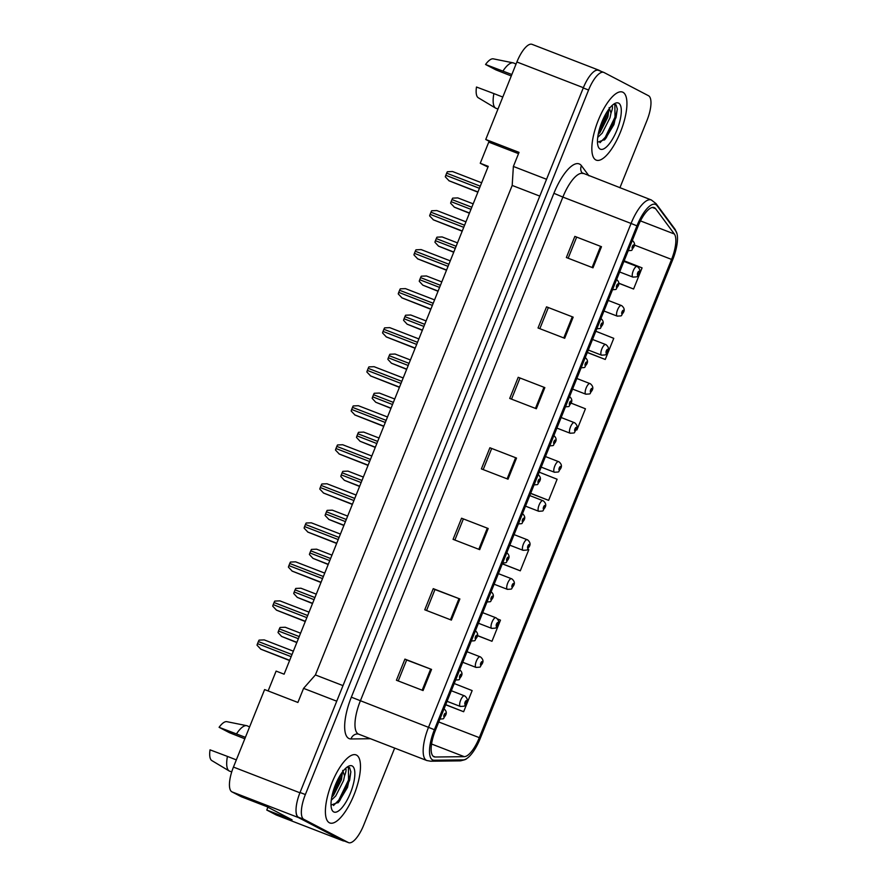 <?xml version="1.0" encoding="UTF-8"?>
<svg xmlns="http://www.w3.org/2000/svg" width="887" height="887" viewBox="0 0 887 887"><rect width="100%" height="100%" fill="white"/><g stroke="black" fill="none" stroke-linecap="round" stroke-linejoin="round"><path stroke-width="1.33" d="M267.896 807.214L266.765 810.031L276.145 814.931A22.796 7.795 111.1 0 0 276.422 815.053L343.014 840.809A22.796 7.795 111.1 0 0 344.267 840.987M546.547 179.285L513.373 166.446L512.187 185.438L315.406 674.94L303.565 688.367L297.899 702.46L264.603 689.576L233.447 767.078A22.796 7.795 111.1 0 0 231.895 791.836L241.286 796.737L266.588 806.527L292.067 819.821L266.765 810.031M532.344 44.472A22.796 7.795 111.1 0 0 532.067 44.35A22.796 7.795 111.1 0 0 516.888 61.979L485.743 139.481L496.742 145.224L518.518 153.651M487.961 167.066L480.255 163.263L488.249 166.357L284.106 674.187L276.112 671.093L268.129 690.94M315.406 674.94L343.003 685.618M303.565 688.367L336.738 701.196M512.187 185.438L539.784 196.105M601.098 71.359L598.936 70.228A22.796 7.795 111.1 0 0 598.658 70.106A22.796 7.795 111.1 0 0 592.616 72.712M296.014 810.53A22.796 7.795 111.1 0 0 298.487 817.592L342.737 840.688A22.796 7.795 111.1 0 0 343.014 840.809M513.373 166.446L519.039 152.364L485.743 139.481M480.255 163.263L488.748 142.131L496.742 145.224M329.343 822.748A36.467 12.473 111.1 0 0 329.776 822.948A36.467 12.473 111.1 0 0 354.312 794.087A36.467 12.473 111.1 0 0 356.53 755.114A36.467 12.473 111.1 0 0 356.097 754.915A36.467 12.473 111.1 0 0 331.561 783.775A36.467 12.473 111.1 0 0 329.343 822.748A36.467 12.473 111.1 0 0 329.776 822.948A36.467 12.473 111.1 0 0 354.312 794.087A36.467 12.473 111.1 0 0 356.53 755.114A36.467 12.473 111.1 0 0 356.097 754.915A36.467 12.473 111.1 0 0 331.561 783.775A36.467 12.473 111.1 0 0 329.343 822.748M595.798 159.926A36.467 12.473 111.1 0 0 596.23 160.126A36.467 12.473 111.1 0 0 620.767 131.265A36.467 12.473 111.1 0 0 622.984 92.292A36.467 12.473 111.1 0 0 622.552 92.093A36.467 12.473 111.1 0 0 598.004 120.954A36.467 12.473 111.1 0 0 595.798 159.926A36.467 12.473 111.1 0 0 596.23 160.126A36.467 12.473 111.1 0 0 620.767 131.265A36.467 12.473 111.1 0 0 622.984 92.292A36.467 12.473 111.1 0 0 622.552 92.093A36.467 12.473 111.1 0 0 598.004 120.954A36.467 12.473 111.1 0 0 595.798 159.926M433.776 756.678A24.315 8.316 -68.9 0 1 435.428 730.267L637.986 226.385A24.315 8.316 -68.9 0 1 654.174 207.58A24.315 8.316 -68.9 0 1 655.615 208.722L674.364 234.013A24.315 8.316 -68.9 0 1 671.57 259.414L479.313 737.651A24.315 8.316 -68.9 0 1 464.267 756.666L435.195 757.01A24.315 8.316 -68.9 0 1 434.065 756.811A24.315 8.316 -68.9 0 1 433.776 756.678M432.501 759.849A27.73 9.48 111.1 0 0 434.131 760.226L463.191 759.882A27.73 9.48 111.1 0 0 466.617 758.651A27.73 9.48 111.1 0 0 480.355 738.206L672.612 259.958A27.73 9.48 111.1 0 0 676.969 233.603A27.73 9.48 111.1 0 0 675.805 230.986L657.045 205.695A27.73 9.48 111.1 0 0 636.944 225.841L434.386 729.724A27.73 9.48 111.1 0 0 432.501 759.849M598.703 70.45A22.796 7.795 111.1 0 0 598.426 70.328A22.796 7.795 111.1 0 0 583.258 87.968L300.039 792.49A22.796 7.795 111.1 0 0 298.487 817.26L342.97 840.466A22.796 7.795 111.1 0 0 343.247 840.588L348.569 842.65A22.796 7.795 111.1 0 0 363.748 825.021L394.671 748.085M574.854 236.397L601.486 246.697L574.854 236.397L566.361 257.529L592.993 267.83L601.486 246.697M546.536 306.847L573.168 317.147L546.536 306.847L538.032 327.979L564.675 338.291L573.168 317.147M518.208 377.297L544.851 387.608L518.208 377.297L509.715 398.44L536.347 408.741L544.851 387.608M398.23 680.95L406.656 659.995L431.559 669.419L404.927 659.108L396.422 680.251L423.066 690.552L431.559 669.419M406.645 660.017L404.927 659.108M426.558 610.5L434.974 589.545L459.876 598.958L433.244 588.658L424.751 609.79L451.383 620.102L459.876 598.958M434.974 589.556L433.244 588.658M461.562 518.208L488.205 528.508L461.562 518.208L453.069 539.34L479.701 549.641L488.205 528.508M489.89 447.758L516.522 458.058L489.89 447.758L481.386 468.89L508.029 479.191L516.522 458.058M619.902 187.8L646.967 120.488A22.796 7.795 111.1 0 0 648.508 95.729L604.025 72.512A22.796 7.795 111.1 0 0 603.759 72.39A22.796 7.795 111.1 0 0 588.58 90.019L305.361 794.552A22.796 7.795 111.1 0 0 303.82 819.311L348.292 842.528A22.796 7.795 111.1 0 0 348.569 842.65M587.283 352.516L605.256 359.468L613.76 338.335L595.831 331.25M618.671 283.241L633.584 289.018L642.077 267.874L624.149 260.8M502.319 563.866L520.292 570.829L528.796 549.685L527.643 549.241M477.361 635.624L491.975 641.279L500.468 620.146L497.485 618.96M445.673 704.777L463.646 711.729L472.15 690.596L454.222 683.522M576.938 429.918L576.095 429.585L576.938 429.918L585.431 408.785L571.051 403.108M530.637 493.416L548.621 500.368L557.114 479.235L539.185 472.161M491.62 448.645L483.193 469.589M463.302 519.095L454.876 540.039M519.937 378.184L511.522 399.139M548.266 307.734L539.839 328.678M576.583 237.284L568.168 258.228M548.621 500.368L530.681 493.294M520.292 570.829L502.364 563.755M491.975 641.279L477.383 635.524M463.646 711.729L445.717 704.655M605.256 359.468L587.327 352.394M633.584 289.018L618.671 283.13M444.465 714.944L445.307 715.288A1.896 0.654 111.1 0 0 445.407 713.303A1.896 0.654 111.1 0 0 444.121 714.756A1.896 0.654 111.1 0 0 443.988 716.818A1.896 0.654 111.1 0 0 445.241 715.443L444.409 715.765L444.975 714.357L445.307 715.288M445.241 715.443L445.418 715.621C442.236 719.246 445.784 718.67 439.309 719.091M264.282 639.915L293.353 651.169L264.226 639.893L259.082 640.115A3.803 1.297 -68.9 0 0 258.372 641.545L257.529 643.663A3.803 1.297 -68.9 0 0 257.03 645.204L260.833 649.195L289.583 660.538M465.464 702.293L466.307 702.637A1.896 0.654 111.1 0 0 466.407 700.652A1.896 0.654 111.1 0 0 465.121 702.116A1.896 0.654 111.1 0 0 464.988 704.178A1.896 0.654 111.1 0 0 466.252 702.792L465.42 703.114L465.974 701.706L466.307 702.637M466.252 702.792L466.418 702.97C463.247 706.595 466.795 706.03 460.32 706.44A5.699 1.951 -68.9 0 1 460.242 706.407A5.699 1.951 -68.9 0 1 460.597 700.32A5.699 1.951 -68.9 0 1 464.422 695.807A5.699 1.951 -68.9 0 1 464.5 695.84M285.281 627.275L300.582 633.185L285.237 627.253L280.081 627.464A3.803 1.297 -68.9 0 0 279.383 628.905L278.529 631.012A3.803 1.297 -68.9 0 0 278.041 632.564L281.6 636.434L296.812 642.565M460.153 675.916L460.996 676.249M459.521 669.618C462.072 671.758 462.637 673.998 461.207 676.337L460.996 676.26A1.896 0.654 111.1 0 0 461.096 674.264A1.896 0.654 111.1 0 0 459.81 675.728A1.896 0.654 111.1 0 0 459.677 677.79A1.896 0.654 111.1 0 0 460.93 676.404L460.098 676.737L460.663 675.317L460.996 676.26M460.93 676.404L461.107 676.593C457.936 680.218 461.473 679.642 454.998 680.063M279.97 600.887L309.042 612.141L279.915 600.865L274.77 601.087A3.803 1.297 -68.9 0 0 274.061 602.517L273.218 604.635A3.803 1.297 -68.9 0 0 272.73 606.176L276.522 610.167L305.272 621.51M475.842 636.877L476.696 637.21A1.896 0.654 111.1 0 0 476.785 635.236A1.896 0.654 111.1 0 0 475.499 636.7A1.896 0.654 111.1 0 0 475.365 638.762A1.896 0.654 111.1 0 0 476.629 637.376L475.798 637.709L476.352 636.289L476.907 637.298C478.326 634.97 477.771 632.73 475.21 630.579M476.629 637.376L476.796 637.565C473.625 641.19 477.173 640.614 470.687 641.024M295.659 561.859L324.731 573.102L295.615 561.837L290.459 562.059A3.803 1.297 -68.9 0 0 289.761 563.489L288.907 565.607A3.803 1.297 -68.9 0 0 288.419 567.148L292.211 571.139L320.961 582.482M491.531 597.849L492.385 598.182A1.896 0.654 111.1 0 0 492.473 596.208A1.896 0.654 111.1 0 0 491.187 597.672A1.896 0.654 111.1 0 0 491.054 599.734A1.896 0.654 111.1 0 0 492.318 598.348L491.487 598.67L492.041 597.261L492.595 598.27C494.026 595.942 493.46 593.702 490.899 591.551M492.318 598.348L492.485 598.525C489.314 602.151 492.862 601.586 486.386 601.996M311.348 522.831L340.431 534.074L311.304 522.809L306.148 523.02A3.803 1.297 -68.9 0 0 305.45 524.461L304.596 526.568A3.803 1.297 -68.9 0 0 304.108 528.12L307.9 532.111L336.661 543.454M507.231 558.821L508.063 559.165A1.896 0.654 111.1 0 0 508.162 557.18A1.896 0.654 111.1 0 0 506.876 558.633A1.896 0.654 111.1 0 0 506.754 560.695A1.896 0.654 111.1 0 0 508.007 559.32L507.176 559.642L507.73 558.233L508.063 559.165M508.007 559.32L508.184 559.497C505.002 563.123 508.55 562.546 502.075 562.968M327.037 483.792L356.119 495.046L326.993 483.77L321.848 483.992A3.803 1.297 -68.9 0 0 321.138 485.422L320.285 487.54A3.803 1.297 -68.9 0 0 319.797 489.081L323.589 493.072L352.35 504.415M244.823 738.782L229.456 732.706L219.089 727.307L245.4 737.341M331.261 800.229L335.741 795.961L343.557 780.582L344.555 775.87L342.681 770.426M342.493 771.912L341.44 779.762L333.623 795.14L331.716 797.313M331.017 805.108L338.546 802.258L347.504 787.39L350.875 771.923L349.578 767.599L347.005 767.177M333.7 811.904A24.769 8.471 111.1 0 0 350.487 792.878A24.769 8.471 111.1 0 0 352.172 765.958A24.769 8.471 111.1 0 0 348.38 766.301A24.769 8.471 111.1 0 0 335.031 785.871A24.769 8.471 111.1 0 0 331.738 809.343A24.769 8.471 111.1 0 0 333.7 811.904M345.564 768.397L345.875 768.918C346.296 770.149 345.863 772.455 344.555 775.87M236.341 759.882L227.438 756.411A24.315 8.316 111.1 0 0 229.179 770.958A24.315 8.316 111.1 0 0 229.323 771.036A24.315 8.316 111.1 0 0 229.777 771.224L231.74 771.856M227.438 756.411L210.031 749.848A20.9 7.151 111.1 0 0 211.827 760.58L229.179 770.958M348.403 767.089L348.547 779.906L338.79 800.129L333.512 805.507M340.541 774.761L332.514 793.699M350.864 771.734L349.611 780.305L339.843 800.54L337.936 802.857M342.116 772.433L341.151 777.034L331.849 796.648M247.451 725.943A24.315 8.316 111.1 0 0 247.318 725.876A24.315 8.316 111.1 0 0 246.686 725.677L226.872 721.674A20.9 7.151 111.1 0 0 219.089 727.307M246.686 725.677A24.315 8.316 111.1 0 0 236.496 733.871M511.278 75.96L495.911 69.885L485.544 64.485L511.854 74.519M597.716 137.407L602.195 133.139L610.001 117.76L611.01 113.048L609.136 107.604M608.948 109.09L607.894 116.94L600.078 132.318L598.171 134.491M597.472 142.286L605.001 139.436L613.948 124.568L617.33 109.101L616.033 104.777L613.46 104.356M600.155 149.083A24.769 8.471 111.1 0 0 616.942 130.056A24.769 8.471 111.1 0 0 618.627 103.136A24.769 8.471 111.1 0 0 614.835 103.48A24.769 8.471 111.1 0 0 601.486 123.049A24.769 8.471 111.1 0 0 598.193 146.521A24.769 8.471 111.1 0 0 600.155 149.083M612.019 105.575L612.329 106.096C612.751 107.327 612.307 109.633 611.01 113.048M502.796 97.06L493.893 93.59A24.315 8.316 111.1 0 0 495.633 108.136A24.315 8.316 111.1 0 0 495.778 108.214A24.315 8.316 111.1 0 0 496.232 108.402L498.006 108.968M493.893 93.59L476.485 87.026A20.9 7.151 111.1 0 0 478.281 97.758L495.633 108.136M614.857 104.267L615.001 117.084L605.244 137.308L599.967 142.685M606.996 111.939L598.969 130.877M617.319 108.913L616.055 117.483L606.298 137.718L604.391 140.035M608.571 109.611L607.606 114.212L598.304 133.826M513.906 63.121A24.315 8.316 111.1 0 0 513.773 63.055A24.315 8.316 111.1 0 0 513.141 62.855L493.327 58.852A20.9 7.151 111.1 0 0 485.544 64.485M513.141 62.855A24.315 8.316 111.1 0 0 502.951 71.049M481.153 663.265L481.996 663.609A1.896 0.654 111.1 0 0 482.096 661.624A1.896 0.654 111.1 0 0 480.809 663.077A1.896 0.654 111.1 0 0 480.687 665.139A1.896 0.654 111.1 0 0 481.94 663.764L481.109 664.086L481.663 662.678L481.996 663.609M481.94 663.764L482.107 663.942C478.936 667.567 482.484 666.991 476.009 667.412A5.699 1.951 -68.9 0 1 475.942 667.379A5.699 1.951 -68.9 0 1 476.286 661.292A5.699 1.951 -68.9 0 1 480.122 656.779A5.699 1.951 -68.9 0 1 480.189 656.812M300.97 588.236L316.271 594.157L300.926 588.214L295.781 588.436A3.803 1.297 -68.9 0 0 295.072 589.866L294.218 591.984A3.803 1.297 -68.9 0 0 293.73 593.525L297.289 597.394L312.501 603.537M497.33 624.437L497.696 624.559A1.896 0.654 111.1 0 0 497.784 622.585A1.896 0.654 111.1 0 0 496.498 624.049A1.896 0.654 111.1 0 0 496.376 626.111A1.896 0.654 111.1 0 0 497.629 624.725L496.798 625.058L497.352 623.639L497.906 624.648C499.337 622.319 498.771 620.08 496.221 617.929L495.811 617.751A5.699 1.951 -68.9 0 1 495.877 617.784M497.629 624.725L497.807 624.914C494.624 628.539 498.172 627.963 491.697 628.373A5.699 1.951 -68.9 0 1 491.631 628.351A5.699 1.951 -68.9 0 1 491.975 622.253A5.699 1.951 -68.9 0 1 495.811 617.751L482.694 612.673M316.659 549.208L331.96 555.129L316.615 549.186L311.47 549.408A3.803 1.297 -68.9 0 0 310.76 550.838L309.907 552.956A3.803 1.297 -68.9 0 0 309.419 554.497L312.978 558.366L328.19 564.498M513.019 585.409L513.385 585.542A1.896 0.654 111.1 0 0 513.484 583.557A1.896 0.654 111.1 0 0 512.187 585.021A1.896 0.654 111.1 0 0 512.065 587.083A1.896 0.654 111.1 0 0 513.318 585.697L512.486 586.03L513.041 584.611L513.385 585.542M513.318 585.697L513.495 585.886C510.313 589.5 513.861 588.935 507.386 589.345A5.699 1.951 -68.9 0 1 507.32 589.312A5.699 1.951 -68.9 0 1 507.663 583.225A5.699 1.951 -68.9 0 1 511.5 578.712A5.699 1.951 -68.9 0 1 511.566 578.745M332.359 510.18L347.649 516.09L332.303 510.158L327.159 510.38A3.803 1.297 -68.9 0 0 326.449 511.81L325.596 513.917A3.803 1.297 -68.9 0 0 325.108 515.469L328.9 519.46L343.879 525.47M522.92 519.782L523.762 520.137A1.896 0.654 111.1 0 0 523.851 518.141A1.896 0.654 111.1 0 0 522.565 519.605A1.896 0.654 111.1 0 0 522.443 521.667A1.896 0.654 111.1 0 0 523.696 520.281L522.864 520.614L523.419 519.194L523.762 520.137M523.696 520.281L523.873 520.469C520.691 524.095 524.239 523.518 517.764 523.929M342.726 444.764L371.808 456.007L342.681 444.742L337.537 444.964A3.803 1.297 -68.9 0 0 336.827 446.394L335.973 448.512A3.803 1.297 -68.9 0 0 335.486 450.053L339.277 454.044L368.038 465.387M538.609 480.754L539.451 481.098A1.896 0.654 111.1 0 0 539.551 479.113A1.896 0.654 111.1 0 0 538.254 480.577A1.896 0.654 111.1 0 0 538.132 482.639A1.896 0.654 111.1 0 0 539.385 481.253L538.553 481.586L539.108 480.166L539.451 481.098M539.385 481.253L539.562 481.441C536.38 485.067 539.928 484.49 533.453 484.901M358.426 405.736L387.497 416.979L358.37 405.714L353.226 405.936A3.803 1.297 -68.9 0 0 352.516 407.366L351.662 409.472A3.803 1.297 -68.9 0 0 351.174 411.025L354.966 415.016L383.727 426.359M554.297 441.726L555.14 442.07A1.896 0.654 111.1 0 0 555.24 440.085A1.896 0.654 111.1 0 0 553.954 441.538A1.896 0.654 111.1 0 0 553.821 443.611A1.896 0.654 111.1 0 0 555.074 442.225L554.242 442.546L554.807 441.138L555.14 442.07M555.074 442.225L555.251 442.402C552.069 446.028 555.617 445.462 549.142 445.873M374.114 366.708L403.186 377.951L374.059 366.686L368.914 366.896A3.803 1.297 -68.9 0 0 368.205 368.338L367.362 370.444A3.803 1.297 -68.9 0 0 366.863 371.997L370.666 375.977L399.416 387.32M528.707 546.381L529.073 546.514A1.896 0.654 111.1 0 0 529.173 544.529A1.896 0.654 111.1 0 0 527.887 545.982A1.896 0.654 111.1 0 0 527.754 548.055A1.896 0.654 111.1 0 0 529.007 546.669L528.175 546.991L528.741 545.583L529.073 546.514M529.007 546.669L529.184 546.847C526.002 550.472 529.55 549.896 523.075 550.317A5.699 1.951 -68.9 0 1 523.008 550.284A5.699 1.951 -68.9 0 1 523.352 544.197A5.699 1.951 -68.9 0 1 527.188 539.684A5.699 1.951 -68.9 0 1 527.255 539.717M348.048 471.152L363.348 477.062L347.992 471.119L342.848 471.341A3.803 1.297 -68.9 0 0 342.138 472.782L341.295 474.889A3.803 1.297 -68.9 0 0 340.796 476.441L344.367 480.31L359.579 486.442M544.396 507.353L544.762 507.486A1.896 0.654 111.1 0 0 544.862 505.501A1.896 0.654 111.1 0 0 543.576 506.954A1.896 0.654 111.1 0 0 543.443 509.016A1.896 0.654 111.1 0 0 544.696 507.641L543.864 507.963L544.43 506.555L544.762 507.486M544.696 507.641L544.873 507.819C541.691 511.444 545.239 510.868 538.764 511.289A5.699 1.951 -68.9 0 1 538.697 511.256A5.699 1.951 -68.9 0 1 539.041 505.169A5.699 1.951 -68.9 0 1 542.877 500.656A5.699 1.951 -68.9 0 1 542.944 500.689M363.737 432.113L379.037 438.034L363.681 432.091L358.536 432.313A3.803 1.297 -68.9 0 0 357.827 433.743L356.984 435.861A3.803 1.297 -68.9 0 0 356.496 437.402L360.055 441.271L375.268 447.414M560.085 468.314L560.451 468.447A1.896 0.654 111.1 0 0 560.551 466.462A1.896 0.654 111.1 0 0 559.265 467.926A1.896 0.654 111.1 0 0 559.132 469.988A1.896 0.654 111.1 0 0 560.396 468.602L559.564 468.935L560.118 467.516L560.451 468.447M560.396 468.602L560.562 468.791C557.391 472.416 560.928 471.84 554.453 472.25A5.699 1.951 -68.9 0 1 554.386 472.228A5.699 1.951 -68.9 0 1 554.73 466.13A5.699 1.951 -68.9 0 1 558.566 461.628A5.699 1.951 -68.9 0 1 558.633 461.65M379.425 393.085L394.726 399.006L379.381 393.063L374.225 393.285A3.803 1.297 -68.9 0 0 373.527 394.715L372.673 396.833A3.803 1.297 -68.9 0 0 372.185 398.374L375.744 402.243L390.956 408.375M569.986 402.698L570.829 403.042A1.896 0.654 111.1 0 0 570.929 401.057A1.896 0.654 111.1 0 0 569.642 402.51A1.896 0.654 111.1 0 0 569.509 404.572A1.896 0.654 111.1 0 0 570.762 403.197L569.931 403.518L570.496 402.11L570.829 403.042M570.762 403.197L570.94 403.374C567.769 407 571.306 406.423 564.831 406.845M418.875 338.912L389.748 327.647L384.603 327.868A3.803 1.297 -68.9 0 0 383.894 329.299L383.051 331.416A3.803 1.297 -68.9 0 0 382.563 332.958L386.355 336.949L415.105 348.292M585.675 363.659L586.529 363.992A1.896 0.654 111.1 0 0 586.617 362.018A1.896 0.654 111.1 0 0 585.331 363.482A1.896 0.654 111.1 0 0 585.198 365.544A1.896 0.654 111.1 0 0 586.462 364.158L585.631 364.49L586.185 363.071L586.739 364.08C588.159 361.752 587.604 359.512 585.043 357.361M586.462 364.158L586.629 364.346C583.458 367.972 586.994 367.395 580.519 367.806M405.492 288.641L434.563 299.884L405.448 288.619L400.292 288.84A3.803 1.297 -68.9 0 0 399.593 290.271L398.74 292.388A3.803 1.297 -68.9 0 0 398.252 293.93L402.044 297.921L430.794 309.264M601.841 324.842L602.218 324.964A1.896 0.654 111.1 0 0 602.306 322.99A1.896 0.654 111.1 0 0 601.02 324.454A1.896 0.654 111.1 0 0 600.887 326.516A1.896 0.654 111.1 0 0 602.151 325.13L601.319 325.451L601.874 324.043L602.428 325.052C603.859 322.724 603.293 320.484 600.732 318.333M602.151 325.13L602.317 325.307C599.146 328.933 602.694 328.367 596.219 328.778M421.181 249.613L450.263 260.856L421.137 249.591L415.981 249.812A3.803 1.297 -68.9 0 0 415.282 251.243L414.429 253.349A3.803 1.297 -68.9 0 0 413.941 254.902L417.733 258.893L446.494 270.236M617.529 285.814L617.906 285.936A1.896 0.654 111.1 0 0 617.995 283.962A1.896 0.654 111.1 0 0 616.709 285.414A1.896 0.654 111.1 0 0 616.587 287.488A1.896 0.654 111.1 0 0 617.84 286.102L617.008 286.423L617.563 285.015L618.117 286.024C619.547 283.685 618.982 281.445 616.421 279.305M617.84 286.102L618.006 286.279C614.835 289.905 618.383 289.328 611.908 289.75M436.825 210.552L465.952 221.828L436.825 210.552L431.681 210.773A3.803 1.297 -68.9 0 0 430.971 212.215L430.117 214.321A3.803 1.297 -68.9 0 0 429.63 215.874L433.421 219.854L462.182 231.197M633.229 246.786L633.595 246.919A1.896 0.654 111.1 0 0 633.684 244.934A1.896 0.654 111.1 0 0 632.398 246.386A1.896 0.654 111.1 0 0 632.276 248.449A1.896 0.654 111.1 0 0 633.529 247.074L632.697 247.395L633.251 245.976L633.595 246.919M633.529 247.074L633.706 247.251C630.524 250.877 634.072 250.3 627.597 250.722M452.514 171.524L481.641 182.789L452.514 171.524L447.37 171.745A3.803 1.297 -68.9 0 0 446.66 173.176L445.806 175.293A3.803 1.297 -68.9 0 0 445.318 176.835L449.11 180.826L477.871 192.169M575.774 429.286L576.14 429.419A1.896 0.654 111.1 0 0 576.24 427.434A1.896 0.654 111.1 0 0 574.953 428.898A1.896 0.654 111.1 0 0 574.82 430.96A1.896 0.654 111.1 0 0 576.084 429.574L575.253 429.896L575.807 428.488L576.14 429.419M576.084 429.574L576.251 429.751C573.08 433.377 576.628 432.812 570.153 433.222A5.699 1.951 -68.9 0 1 570.075 433.189A5.699 1.951 -68.9 0 1 570.43 427.102A5.699 1.951 -68.9 0 1 574.255 422.589A5.699 1.951 -68.9 0 1 574.332 422.622M395.114 354.057L410.415 359.967L395.07 354.035L389.914 354.257A3.803 1.297 -68.9 0 0 389.216 355.687L388.362 357.794A3.803 1.297 -68.9 0 0 387.874 359.346L391.433 363.215L406.645 369.347M591.463 390.258L591.829 390.391A1.896 0.654 111.1 0 0 591.928 388.406A1.896 0.654 111.1 0 0 590.642 389.859A1.896 0.654 111.1 0 0 590.52 391.921A1.896 0.654 111.1 0 0 591.773 390.546L590.942 390.868L591.496 389.46L591.829 390.391M591.773 390.546L591.939 390.723C588.768 394.349 592.316 393.773 585.841 394.194A5.699 1.951 -68.9 0 1 585.775 394.161A5.699 1.951 -68.9 0 1 586.119 388.074A5.699 1.951 -68.9 0 1 589.955 383.561A5.699 1.951 -68.9 0 1 590.021 383.594M410.803 315.018L426.104 320.939L410.759 314.996L405.614 315.218A3.803 1.297 -68.9 0 0 404.904 316.648L404.051 318.766A3.803 1.297 -68.9 0 0 403.563 320.307L407.122 324.176L422.334 330.319M606.686 351.019L607.528 351.352A1.896 0.654 111.1 0 0 607.617 349.378A1.896 0.654 111.1 0 0 606.331 350.831A1.896 0.654 111.1 0 0 606.209 352.893A1.896 0.654 111.1 0 0 607.462 351.518L606.63 351.84L607.185 350.42L607.739 351.44C609.169 349.101 608.604 346.861 606.054 344.721L605.644 344.533A5.699 1.951 -68.9 0 1 605.71 344.566M607.462 351.518L607.639 351.695C604.457 355.321 608.005 354.745 601.53 355.166A5.699 1.951 -68.9 0 1 601.464 355.133A5.699 1.951 -68.9 0 1 601.807 349.046A5.699 1.951 -68.9 0 1 605.644 344.533L592.527 339.455M426.492 275.99L441.793 281.911L426.447 275.968L421.303 276.19A3.803 1.297 -68.9 0 0 420.593 277.62L419.739 279.738A3.803 1.297 -68.9 0 0 419.252 281.279L422.811 285.148L438.023 291.28M622.375 311.98L623.217 312.313A1.896 0.654 111.1 0 0 623.317 310.339A1.896 0.654 111.1 0 0 622.02 311.803A1.896 0.654 111.1 0 0 621.898 313.865A1.896 0.654 111.1 0 0 623.151 312.479L622.319 312.812L622.874 311.392L623.428 312.401C624.858 310.073 624.293 307.833 621.743 305.682L621.332 305.505A5.699 1.951 -68.9 0 1 621.399 305.527M623.151 312.479L623.328 312.667C620.146 316.293 623.694 315.717 617.219 316.127A5.699 1.951 -68.9 0 1 617.152 316.105A5.699 1.951 -68.9 0 1 617.496 310.007A5.699 1.951 -68.9 0 1 621.332 305.505L608.216 300.427M442.192 236.962L457.481 242.883L442.136 236.94L436.992 237.162A3.803 1.297 -68.9 0 0 436.282 238.592L435.428 240.71A3.803 1.297 -68.9 0 0 434.94 242.251L438.5 246.12L453.712 252.252M638.063 272.952L638.906 273.285A1.896 0.654 111.1 0 0 639.006 271.311A1.896 0.654 111.1 0 0 637.72 272.775A1.896 0.654 111.1 0 0 637.587 274.837A1.896 0.654 111.1 0 0 638.84 273.451L638.008 273.773L638.573 272.364L639.117 273.373C640.547 271.045 639.982 268.805 637.431 266.654L637.021 266.466A5.699 1.951 -68.9 0 1 637.088 266.499M638.84 273.451L639.017 273.628C635.835 277.254 639.383 276.689 632.908 277.099A5.699 1.951 -68.9 0 1 632.841 277.066A5.699 1.951 -68.9 0 1 633.185 270.978A5.699 1.951 -68.9 0 1 637.021 266.466L623.905 261.399M457.88 197.934L473.17 203.844L457.825 197.912L452.68 198.134A3.803 1.297 -68.9 0 0 451.971 199.564L451.128 201.671A3.803 1.297 -68.9 0 0 450.629 203.223L454.421 207.214L469.411 213.224M516.888 61.979L583.358 87.691M276.145 814.931L342.737 840.688M231.895 791.836L298.487 817.592M233.447 767.078L299.917 792.79M553.909 193.299L562.879 197.08L360.322 700.963A30.391 10.4 111.1 0 0 358.259 733.981A30.391 10.4 111.1 0 0 358.625 734.148L357.561 733.937A7.595 7.074 89.3 0 0 350.997 738.96A37.986 12.995 -68.9 0 1 351.341 697.182L553.909 193.299A37.986 12.995 -68.9 0 1 579.643 164.117A37.986 12.995 -68.9 0 1 581.44 165.703L588.957 175.837M583.114 173.575A30.391 10.4 111.1 0 0 562.879 197.08L631.067 223.457A30.391 10.4 -68.9 0 1 651.302 199.952L582.005 172.799A7.595 6.974 143.4 0 1 581.44 165.703M358.625 734.148L426.813 760.525A30.391 10.4 -68.9 0 1 426.447 760.359A30.391 10.4 -68.9 0 1 428.51 727.34L434.386 729.724M426.813 760.525L430.705 761.212A7.595 7.074 -90.7 0 0 434.131 760.226M675.805 230.986A7.595 6.974 -36.6 0 0 674.774 228.879L656.014 203.589L651.302 199.952M466.617 758.651C466.13 759.427 463.846 760.17 459.765 760.869A7.595 7.074 -90.7 0 0 463.191 759.882M657.045 205.695A7.595 6.974 -36.6 0 0 656.014 203.589M636.944 225.841L631.067 223.457L428.51 727.34L351.341 697.182M370.489 738.727L350.997 738.96M588.58 90.019L583.258 87.968M305.361 794.552L300.039 792.49M303.82 819.311L298.487 817.26M348.292 842.528L342.97 840.466M671.57 259.414L634.316 245.012M674.364 234.013L640.469 220.907M655.615 208.722L652.333 207.458M435.195 757.01L433.1 756.19M464.267 756.666L431.548 744.005M479.313 737.651L438.755 721.974M515.624 457.714L507.131 478.847M487.307 528.164L478.814 549.297M458.978 598.625L450.485 619.747M430.661 669.075L422.168 690.208M543.953 387.264L535.449 408.397M572.27 316.803L563.777 337.936M600.588 246.353L592.095 267.486M260.601 649.073L289.672 660.327M257.529 643.663L291.147 656.668M258.372 641.545L291.989 654.551M460.42 706.473A5.699 1.951 -68.9 0 1 460.32 706.44L447.059 701.318M281.6 636.434L296.901 642.343M278.529 631.012L298.376 638.684M279.383 628.905L299.218 636.578M276.289 610.045L305.361 621.299M273.218 604.635L306.835 617.64M274.061 602.517L307.678 615.523M291.978 571.017L321.05 582.26M288.907 565.607L322.524 578.601M289.761 563.489L323.378 576.495M307.667 531.989L336.738 543.232M304.596 526.568L338.213 539.573M305.45 524.461L339.067 537.455M323.356 492.95L352.438 504.204M320.285 487.54L353.902 500.545M321.138 485.422L354.756 498.427M476.108 667.445A5.699 1.951 -68.9 0 1 476.009 667.412L462.759 662.279M297.289 597.394L312.59 603.315M294.218 591.984L314.065 599.656M295.072 589.866L314.907 597.55M491.808 628.406A5.699 1.951 -68.9 0 1 491.697 628.373L478.448 623.251M312.978 558.366L328.279 564.287M309.907 552.956L329.753 560.628M310.76 550.838L330.596 558.511M507.497 589.378A5.699 1.951 -68.9 0 1 507.386 589.345L494.137 584.223M328.678 519.338L343.968 525.259M325.596 513.917L345.442 521.6M326.449 511.81L346.296 519.483M339.045 453.922L368.127 465.165M335.973 448.512L369.591 461.517M336.827 446.394L370.444 459.399M354.745 414.894L383.816 426.137M351.662 409.472L385.291 422.478M352.516 407.366L386.133 420.371M370.433 375.866L399.505 387.109M367.362 370.444L400.979 383.45M368.205 368.338L401.822 381.332M523.186 550.35A5.699 1.951 -68.9 0 1 523.075 550.317L509.825 545.195M344.367 480.31L359.656 486.22M341.295 474.889L361.131 482.561M342.138 472.782L361.985 480.455M538.875 511.311A5.699 1.951 -68.9 0 1 538.764 511.289L525.514 506.155M360.055 441.271L375.356 447.192M356.984 435.861L376.82 443.533M357.827 433.743L377.674 441.416M554.563 472.283A5.699 1.951 -68.9 0 1 554.453 472.25L541.203 467.127M375.744 402.243L391.045 408.164M372.673 396.833L392.509 404.505M373.527 394.715L393.362 402.388M386.122 336.827L415.194 348.081M383.051 331.416L416.668 344.422M383.894 329.299L417.511 342.304M389.803 327.669L418.875 338.923M401.811 297.799L430.882 309.042M398.74 292.388L432.357 305.394M399.593 290.271L433.211 303.276M417.5 258.771L446.571 270.014M414.429 253.349L448.046 266.355M415.282 251.243L448.9 264.248M433.189 219.743L462.271 230.986M430.117 214.321L463.735 227.327M430.971 212.215L464.588 225.209M448.877 180.704L477.96 191.958M445.806 175.293L479.423 188.299M446.66 173.176L480.277 186.181M570.252 433.255A5.699 1.951 -68.9 0 1 570.153 433.222L556.892 428.099M391.433 363.215L406.734 369.125M388.362 357.794L408.197 365.477M389.216 355.687L409.051 363.36M585.941 394.227A5.699 1.951 -68.9 0 1 585.841 394.194L572.581 389.071M407.122 324.176L422.423 330.097M404.051 318.766L423.897 326.438M404.904 316.648L424.74 324.332M601.641 355.188A5.699 1.951 -68.9 0 1 601.53 355.166L588.281 350.032M422.811 285.148L438.111 291.069M419.739 279.738L439.586 287.41M420.593 277.62L440.429 285.292M617.33 316.16A5.699 1.951 -68.9 0 1 617.219 316.127L603.969 311.004M438.5 246.12L453.8 252.041M435.428 240.71L455.275 248.382M436.282 238.592L456.129 246.264M633.019 277.132A5.699 1.951 -68.9 0 1 632.908 277.099L619.658 271.976M454.199 207.092L469.489 213.002M451.128 201.671L470.964 209.354M451.971 199.564L471.817 207.236M532.067 44.35L598.658 70.106M676.969 233.603L674.774 228.879M430.705 761.212L459.765 760.869M603.759 72.39L598.426 70.328M443.833 708.646C446.383 710.786 446.948 713.026 445.518 715.365M451.317 690.74L464.832 695.996C467.394 698.147 467.959 700.386 466.529 702.715M506.599 552.523C509.149 554.663 509.715 556.903 508.284 559.242M249.591 726.919L247.318 725.876M516.046 64.097L513.773 63.055M467.005 651.712L480.521 656.968C483.082 659.108 483.648 661.347 482.218 663.687M498.383 573.645L511.91 578.901C514.46 581.052 515.025 583.291 513.595 585.62M522.288 513.484C524.838 515.635 525.403 517.875 523.973 520.203M537.977 474.456C540.527 476.607 541.092 478.847 539.662 481.175M553.665 435.428C556.216 437.579 556.781 439.819 555.351 442.147M514.072 534.617L527.599 539.873C530.149 542.012 530.714 544.252 529.284 546.592M529.772 495.578L543.287 500.845C545.838 502.984 546.403 505.224 544.973 507.564M545.461 456.55L558.976 461.805C561.538 463.956 562.092 466.196 560.673 468.524M569.354 396.4C571.904 398.54 572.47 400.78 571.04 403.119M632.121 240.277C634.671 242.417 635.236 244.657 633.806 246.996M561.149 417.522L574.665 422.777C577.226 424.928 577.781 427.168 576.362 429.496M576.838 378.494L590.354 383.749C592.915 385.889 593.481 388.129 592.05 390.468"/></g></svg>
